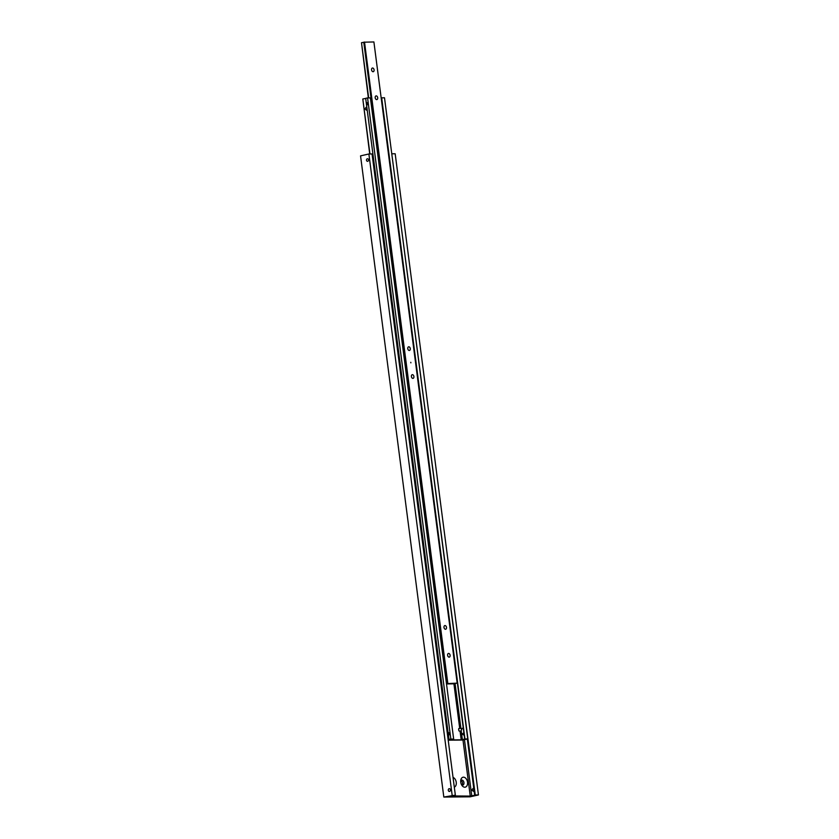 <?xml version="1.0" encoding="UTF-8"?>
<svg xmlns="http://www.w3.org/2000/svg" width="839" height="839" viewBox="0 0 839 839"><rect width="100%" height="100%" fill="white"/><g stroke="black" fill="none" stroke-linecap="round" stroke-linejoin="round"><path stroke-width="1.26" d="M451.802 795.844L455.346 795.141L372.065 153.967L368.877 153.988L360.55 155.876L443.821 797.05L455.346 795.141M473.385 791.25L471.833 790.097L473.028 788.461L473.92 789.625L473.206 791.271M467.333 739.044L474.664 795.152L473.93 795.435L471.738 795.771L464.439 739.558M453.039 777.417A5.086 3.335 -102.7 0 1 456.238 782.263A5.086 3.335 -102.7 0 1 454.308 787.16M460.684 781.193A2.548 1.668 -102.7 0 1 461.702 780.134A2.548 1.668 -102.7 0 1 463.946 782.609A2.548 1.668 -102.7 0 1 462.824 785.105A2.548 1.668 -102.7 0 1 461.46 784.591M462.027 785A2.548 1.668 77.3 0 0 462.488 782.934A2.548 1.668 77.3 0 0 461.031 780.564M460.747 782.221A5.086 3.335 -102.7 0 1 460.747 780.385A5.086 3.335 -102.7 0 1 464.124 777.26A5.086 3.335 -102.7 0 1 467.512 782.168A5.086 3.335 -102.7 0 1 465.844 786.94A5.086 3.335 -102.7 0 1 461.859 785.294A5.086 3.335 -102.7 0 1 460.747 782.221M366.475 160.27A1.416 1.059 89.5 0 1 368.552 159.798A1.416 1.059 89.5 0 1 366.475 160.27M450.386 789.824A1.416 1.059 89.5 0 1 448.299 790.296A1.416 1.059 89.5 0 1 450.386 789.824M451.822 795.938L470.26 796.096L462.981 740.029M470.26 796.096L471.738 795.771M474.622 795.11L475.262 794.973L391.771 153.841M475.262 794.973L478.45 794.942L470.123 796.819L443.821 797.05M452.148 795.173L368.877 153.988M478.45 794.942L395.179 153.768L391.981 153.789M381.672 97.785L464.942 738.97L467.763 738.949L384.493 97.764L381.346 97.859L464.701 739.086L462.352 739.558L461.177 730.507L461.723 729.448L460.926 728.535A1.416 1.059 -90.5 0 0 459.73 728.504L458.786 728.514L458.618 729.794L459.122 731.063L460.055 731.063L461.198 739.82L449.924 739.914L453.668 739.065L370.398 97.89L367.576 97.911L450.847 739.096L453.668 739.065M446.788 728.409L447.68 729.573L447.04 731.209M462.195 728.273L461.628 729.573M366.486 110.087L364.934 108.934L366.119 107.298L367.01 108.462L366.307 110.108M448.162 739.862L449.012 739.558L448.11 732.95A1.164 0.87 89.5 0 1 449.526 733.653A1.164 0.87 89.5 0 1 448.372 734.943L366.286 102.914A1.164 0.87 89.5 0 1 367.702 103.627A1.164 0.87 89.5 0 1 366.538 104.906L365.689 98.341L367.576 97.911M462.981 739.935L467.763 738.949M369.947 153.977L362.805 98.992L365.699 98.436M464.009 734.303L463.422 734.88L462.247 733.915L463.82 732.835M448.959 739.516L450.847 739.096M453.93 683.858L459.73 728.504M460.926 728.535L455.063 683.47M460.055 731.063A1.416 1.059 -90.5 0 0 461.177 730.507M462.352 739.558L461.198 739.82M462.992 740.019L448.204 740.197M362.805 98.992L369.716 153.977M454.161 683.701L457.182 683.124L446.474 683.649M445.457 675.846L446.243 676.748L445.75 678.069M368.667 97.901L361.504 42.716L363.79 42.296M457.182 683.124L373.9 41.95L363.769 42.202L446.086 675.993A1.699 1.269 89.5 0 1 446.264 677.388L447.051 683.376M446.275 677.325L446.107 676.035M447.617 655.301A1.877 1.238 -102.7 0 1 448.446 653.455A1.877 1.238 -102.7 0 1 450.113 655.28A1.877 1.238 -102.7 0 1 449.274 657.126A1.877 1.238 -102.7 0 1 447.617 655.301M443.988 627.425A1.877 1.238 -102.7 0 1 444.827 625.579A1.877 1.238 -102.7 0 1 446.495 627.404A1.877 1.238 -102.7 0 1 445.656 629.25A1.877 1.238 -102.7 0 1 443.988 627.425M410.879 362.857L410.785 362.301L410.879 362.857M371.583 69.878A1.877 1.238 -102.7 0 1 372.411 68.032A1.877 1.238 -102.7 0 1 374.079 69.857A1.877 1.238 -102.7 0 1 373.24 71.703A1.877 1.238 -102.7 0 1 371.583 69.878M375.201 97.754A1.877 1.238 -102.7 0 1 376.029 95.908A1.877 1.238 -102.7 0 1 377.697 97.733A1.877 1.238 -102.7 0 1 376.868 99.579A1.877 1.238 -102.7 0 1 375.201 97.754M407.785 348.657A1.877 1.238 -102.7 0 1 408.624 346.811A1.877 1.238 -102.7 0 1 410.281 348.625A1.877 1.238 -102.7 0 1 409.453 350.471A1.877 1.238 -102.7 0 1 407.785 348.657M411.404 376.533A1.877 1.238 -102.7 0 1 412.243 374.687A1.877 1.238 -102.7 0 1 413.9 376.512A1.877 1.238 -102.7 0 1 413.071 378.358A1.877 1.238 -102.7 0 1 411.404 376.533M364.514 42.034L447.785 683.208M361.504 42.716L368.342 97.901M454.172 683.806L446.516 683.942"/></g></svg>
